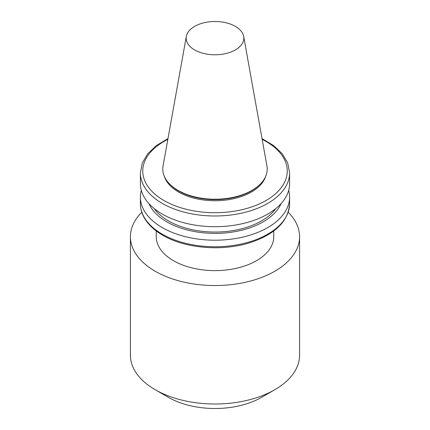 <?xml version="1.0" encoding="UTF-8"?>
<svg xmlns="http://www.w3.org/2000/svg" width="430" height="430" viewBox="0 0 430 430"><rect width="100%" height="100%" fill="white"/><g stroke="black" fill="none" stroke-linecap="round" stroke-linejoin="round"><path stroke-width="0.64" d="M141.792 212.243A84.586 48.837 0 0 0 130.414 236.704L130.414 355.169A84.586 48.837 0 0 0 155.187 389.698A84.586 48.837 0 0 0 155.187 389.704L168.479 397.374A65.79 37.985 0 0 0 261.521 397.374L274.813 389.698A84.586 48.837 0 0 0 299.586 355.169L299.586 236.704A84.586 48.837 0 0 0 288.208 212.243M155.187 389.704A84.586 48.837 0 0 0 274.813 389.698M130.414 236.704A84.586 48.837 0 0 0 155.187 271.239A84.586 48.837 0 0 0 247.368 281.822A84.586 48.837 0 0 0 299.586 236.704M156.262 230.975L156.262 236.704A58.738 33.911 0 0 0 173.462 260.688A58.738 33.911 0 0 0 237.478 268.035A58.738 33.911 0 0 0 273.738 236.704L273.738 230.975M141.325 190.377A74.6 43.07 0 0 0 140.4 197.133A74.6 43.07 0 0 0 162.25 227.588A74.6 43.07 0 0 0 243.547 236.925A74.6 43.07 0 0 0 289.6 197.133A74.6 43.07 0 0 0 288.675 190.377M148.947 203.632A68.101 39.318 0 0 0 166.845 221.869A68.101 39.318 0 0 0 233.151 231.963A68.101 39.318 0 0 0 281.053 203.632M154.198 208.572A65.79 37.985 0 0 0 168.479 220.929A65.79 37.985 0 0 0 275.802 208.572M167.969 138.643L156.477 145.49L147.764 153.725L142.282 163.013L140.4 172.919L140.4 183.621A74.6 43.07 0 0 0 162.25 214.075A74.6 43.07 0 0 0 243.547 223.412A74.6 43.07 0 0 0 289.6 183.621L289.6 172.919L287.718 163.013L282.236 153.725L273.523 145.49L262.031 138.643M164.341 176.391A51.514 29.74 0 0 0 178.574 192.027A51.514 29.74 0 0 0 230.297 199.402A51.514 29.74 0 0 0 265.659 176.391M186.319 36.432L163.061 165.969A52.218 30.148 0 0 0 169.63 184.008L170.242 184.626A51.514 29.74 0 0 0 178.574 190.931A51.514 29.74 0 0 0 259.758 184.626L260.37 184.008A52.218 30.148 0 0 0 266.939 165.969L243.681 36.432A28.831 16.646 0 0 0 215 21.5A28.831 16.646 0 0 0 186.319 36.432A28.831 16.646 0 0 0 194.613 49.918A28.831 16.646 0 0 0 227.395 53.175A28.831 16.646 0 0 0 243.681 36.432M169.63 184.008A52.218 30.148 0 0 0 178.074 190.399A52.218 30.148 0 0 0 260.37 184.008M162.25 234.162A74.6 43.07 0 0 0 243.547 243.498A74.6 43.07 0 0 0 289.6 203.707C288.369 221.138 275.415 234.044 250.738 242.429C222.874 251.657 185.266 248.631 162.739 235.237C153.709 230.012 147.307 223.745 143.539 216.435C141.459 212.312 140.411 208.072 140.4 203.707A74.6 43.07 0 0 0 162.25 234.162M140.4 172.919A74.6 43.07 0 0 0 162.25 203.374A74.6 43.07 0 0 0 243.547 212.71A74.6 43.07 0 0 0 289.6 172.919M167.829 139.401A72.251 41.715 0 0 0 163.911 200.493A72.251 41.715 0 0 0 267.944 199.386A72.251 41.715 0 0 0 262.171 139.401M168.479 397.374L155.187 389.698M289.6 203.707L289.6 197.133M140.4 203.707L140.4 197.133"/></g></svg>
